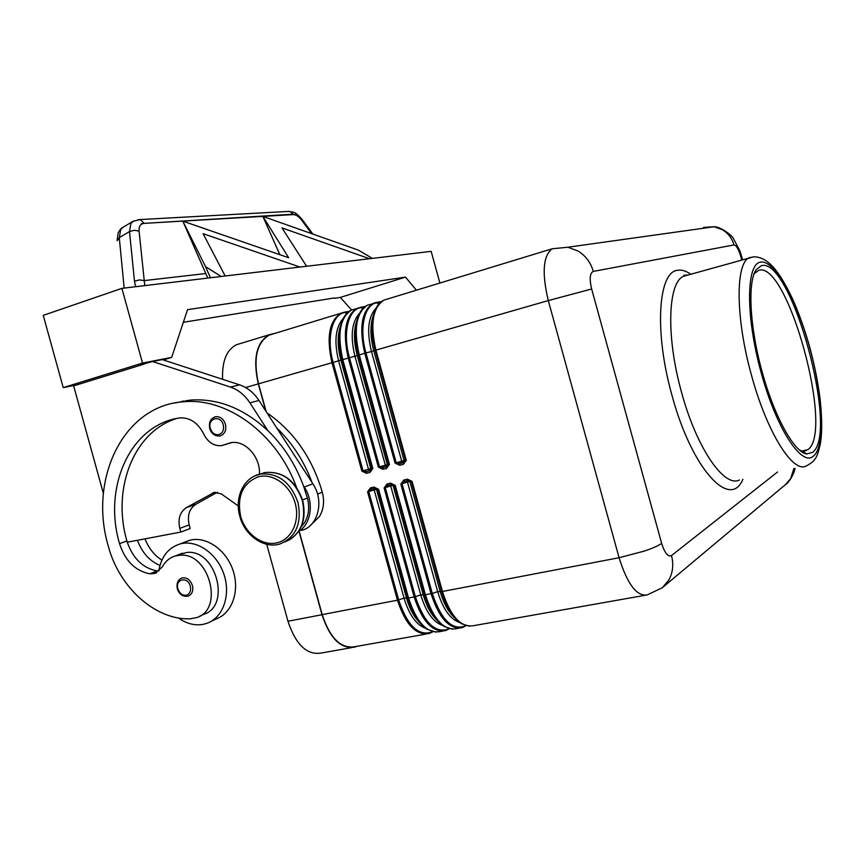 <?xml version="1.0" encoding="UTF-8"?>
<svg xmlns="http://www.w3.org/2000/svg" width="865" height="865" viewBox="0 0 865 865"><rect width="100%" height="100%" fill="white"/><g stroke="black" fill="none" stroke-linecap="round" stroke-linejoin="round"><path stroke-width="1.3" d="M404.874 481.297L400.83 484.032L431.073 593.747C439.117 618.421 449.508 629.731 462.245 627.666L466.019 625.709M644.63 595.38L473.469 625.687C460.85 627.72 450.514 616.345 442.458 591.563L412.086 481.394L407.923 480.183L407.393 479.178L403.782 480.032L404.971 481.264L408.453 480.443L404.971 481.264M388.125 485.233L384.103 487.957L414.173 596.991C422.185 621.502 432.651 632.715 445.572 630.617L449.313 628.769M459.088 628.228L456.655 628.66C443.853 630.726 433.441 619.459 425.407 594.839L395.219 485.351L391.11 484.141L390.58 483.146L387.012 483.989L388.223 485.211L391.65 484.4M371.572 489.136L367.582 491.839L397.468 600.191L398.041 600.061L398.635 599.877L368.75 491.525L374.177 489.882L374.004 488.552M442.372 631.191L440.058 631.601C427.072 633.699 416.573 622.519 408.572 598.061L378.567 489.255L374.513 488.055L373.983 487.06L370.458 487.892L371.669 489.103L375.064 488.303L371.669 489.103M403.241 463.207L405.177 461.737L405.555 460.494L404.074 460.569L403.004 462.559L403.663 462.537L400.062 463.413L399.716 465.262L403.317 464.397L403.241 463.207M403.317 464.397L406.28 460.353L375.897 350.109C370.004 324.234 372.685 307.562 383.919 300.123C380.211 301.82 377.302 305.096 375.183 309.962C370.988 320.558 370.977 334.02 375.183 350.325L373.821 350.822L404.074 460.569L396.224 462.764L397.532 463.597L403.004 462.559M386.46 467.273L388.374 465.813L388.742 464.581L387.336 464.635L386.266 466.624L386.893 466.603L383.336 467.468L382.968 469.317L386.525 468.452L386.46 467.273M386.525 468.452L389.455 464.44L359.245 354.888C353.428 329.165 356.229 312.568 367.657 305.086C363.754 306.859 360.727 310.319 358.543 315.455C354.455 326.019 354.455 339.231 358.553 355.104L357.267 355.58L387.336 464.635L379.53 466.819L380.827 467.651L386.277 466.613M346.692 313.498L344.389 312.211L340.983 313.216C329.251 320.753 326.246 337.264 331.976 362.727L361.884 471.144L366.814 471.468L366.436 473.306L369.95 472.463L369.885 471.284L372.134 468.614L370.804 468.657L369.733 470.625L370.328 470.614L366.814 471.468L369.269 470.744L368.479 469.219L363.041 470.83L333.133 362.403C326.105 337.988 332.192 314.092 345.059 312.427L348.584 311.789M178.666 554.66L187.1 552.411C216.174 549.307 231.323 606.181 203.61 614.366L199.772 616.15M259.435 474.301C260.625 457.034 245.195 439.971 231.031 442.642L221.537 445.648C213.871 446.21 207.924 442.339 203.708 434.046C198.042 422.877 190.138 417.492 180.017 417.882L178.85 418.044C130.193 425.537 102.784 487.146 119.532 543.631C125.133 560.855 135.243 570.922 149.872 573.83L154.694 573.463L162.198 567.051C165.28 561.331 169.691 557.633 175.422 555.946L179.996 555.222C209.2 552.13 224.457 609.425 196.625 617.621L190.03 618.843C155.095 620.054 119.175 587.357 108.341 546.28C88.219 479.015 123.522 405.707 183.11 401.825C226.879 397.111 277.005 433.581 296.49 487.265M174.892 402.96L190.311 400.084C217.796 398.138 243.627 408.302 267.815 430.575C283.45 445.702 295.333 464.105 303.453 485.795L307.389 498.045C309.746 507.333 308.773 515.605 304.458 522.838L301.085 527.055M267.004 412.886C293.743 431.375 312.179 457.834 322.31 492.25C324.635 501.376 323.661 509.507 319.39 516.632L311.887 523.931M238.286 505.949L221.364 493.937L214.477 492.304L186.397 507.614C179.931 512.004 177.725 518.924 179.812 528.374L180.828 532.051L127.274 542.225C133.059 558.649 142.995 568.208 157.095 570.922L158.792 571.008C161.214 556.692 168.318 547.675 180.125 543.934L180.936 543.728C197.306 539.76 217.169 553.708 223.959 574.371C230.944 594.979 223.17 617.372 207.373 623.157L203.21 624.346C194.733 625.838 186.451 623.708 178.374 617.945M211.298 621.286L216.499 618.789C232.209 613.026 239.951 590.838 233.031 570.424C226.306 549.967 206.584 536.17 190.3 540.128L184.353 542.312M181.066 578.361L181.985 577.982C186.775 577.215 190.246 579.723 192.408 585.508C193.49 590.806 192.095 594.352 188.224 596.126L187.564 596.309M220.348 435.852L219.526 436.025C214.671 436.111 211.406 433.625 209.741 428.543C208.66 421.969 210.801 418 216.131 416.649C220.553 416.595 223.657 419.114 225.43 424.228C226.554 430.143 224.857 434.014 220.348 435.852M133.675 220.964L130.885 223.473L129.501 231.561L134.291 230.306L139.081 231.074C138.778 226.511 140.335 223.959 143.763 223.419L293.105 214.196L290.402 211.666L287.969 211.449M117.143 240.719L119.284 237.605L129.501 231.561L134.486 281.179L139.362 279.914L144.239 280.595L139.081 231.074M137.989 219.688L140.714 219.948L143.763 222.911M124.16 288.088L119.284 237.605L120.722 229.506L123.414 227.041M207.816 278.076L205.794 273.535L144.239 280.595L144.823 285.612M754.139 273.697L758.702 270.334C787.453 260.322 834.466 431.451 807.953 449.573L802.298 451.033L799.433 450.092M761.243 265.76C790.956 255.77 839.71 433.268 812.527 452.395L806.71 453.952C794.232 452.384 774.37 416.789 762 371.453C749.555 326.148 747.501 281.72 756.237 269.621L761.243 265.76M221.256 276.454L225.149 275.989L221.191 276.476L205.535 266.658L182.785 221.116L288.64 257.716L262.863 216.401L358.553 250.201L372.318 258.386M439.896 283.039L431.159 251.358L369.517 258.732L281.99 227.917L306.588 266.247L299.982 267.047L203.124 233.68L225.138 275.989M293.105 214.196L143.763 223.419M295.084 214.488L141.492 223.527M300.09 267.026L225.149 276M372.328 258.408L369.604 258.711M205.535 266.658L210.411 277.773M221.202 276.486L121.889 288.359L43.25 315.368L63.221 387.617L77.212 384.774M182.785 221.116L205.794 273.535L182.785 221.116M279.838 254.678L262.863 216.401L279.838 254.678M289.224 211.374L139.406 219.602L132.745 221.494L122.603 227.527M369.517 258.732L299.982 267.058M416.422 290.197L405.501 277.124L187.532 309.67L171.681 357.386L142.53 363.062L121.889 288.359M183.348 322.288L334.355 297.949M405.501 277.124L340.302 297.419L334.463 298.36M369.95 472.463L372.837 468.484L342.81 359.613L348.271 358.045L378.362 467.143L379.53 466.819L349.449 357.721C342.378 333.144 348.271 309.173 360.964 307.572L351.59 309.984C347.503 311.843 344.335 315.487 342.108 320.904C338.129 331.414 338.139 344.389 342.129 359.818L342.81 359.613C337.047 334.041 339.967 317.498 351.59 309.984L340.302 297.419M142.53 363.062L63.221 387.617M171.681 357.386L163.334 359.959M144.379 364.024L73.644 385.877L103.378 493.461M140.844 364.716L152.543 361.505L230.436 387.066C238.232 389.737 244.719 394.991 249.909 402.831L267.815 430.575M425.861 634.11L354.823 646.696C340.94 648.955 330.062 638.262 322.202 614.615L299.236 531.424M356.78 646.35L354.888 647.074C340.886 649.356 329.933 638.565 321.996 614.723L299.031 531.51M301.831 530.332C318.266 526.223 324.472 500.705 312.881 483.827L258.97 400.473C253.823 392.71 247.39 387.509 239.648 384.871L162.252 359.602L152.543 361.505M179.758 402.182L183.294 401.003M180.828 532.051L190.203 528.547L189.197 524.914C187.132 515.551 189.327 508.685 195.771 504.327L217.396 492.25M303.453 485.795L304.264 487.049C314.298 501.905 311.357 524.039 298.533 531.564M177.174 418.357C133.859 431.224 111.585 488.639 126.906 540.96L127.274 542.225M232.025 442.523L225.051 444.61M276.735 427.926C292.251 442.891 304.037 461.11 312.081 482.584M137.459 540.29C142.011 552.605 149.515 560.985 159.96 565.429M214.509 417.038L216.131 416.649M145.017 538.852C148.65 548.205 154.273 555.298 161.896 560.12M183.683 401.684L186.894 400.452M265.76 410.962L258.289 383.887C252.775 358.899 256.321 342.551 268.939 334.82L275.849 333.101M266.712 544.301L287.959 621.243C295.83 644.771 306.934 655.367 321.261 653.021L351.406 647.68M266.171 411.599L258.505 383.833C253.034 359.062 256.559 342.832 269.08 335.166L340.983 313.216L349.179 311.346L344.302 312.211M239.746 343.708L236.394 344.757C226.511 349.871 221.905 361.397 222.608 379.313M375.41 488.238L377.864 489.385L407.848 598.115L404.031 598.104C409.102 614.853 416.325 624.93 425.699 628.347M391.964 484.335L393.078 485.449L394.505 485.481L424.672 594.893L420.747 594.893C425.926 611.977 433.214 622.173 442.61 625.46M408.723 480.389L409.848 481.513L411.351 481.524L441.712 591.628L437.679 591.649C442.967 609.079 450.308 619.372 459.715 622.541M372.837 468.484L372.134 468.614L342.129 359.818L258.505 383.833M343.21 318.493C335.447 327.219 333.922 341.361 338.615 360.932L368.479 469.219L370.804 468.657L340.918 360.272C337.404 346.789 337.274 335.285 340.54 325.759M356.953 320.245C353.536 329.846 353.644 341.621 357.267 355.58L348.271 358.045C342.486 332.42 345.373 315.866 356.931 308.362L365.214 306.491M373.572 314.687C370.004 324.353 370.079 336.399 373.821 350.822L365.96 352.974C358.856 328.246 364.543 304.188 377.064 302.664L380.892 301.993M469.457 626.238L461.532 623.73C452.99 618.259 446.383 607.565 441.712 591.628L619.08 557.73L644.609 551.005C652.848 548.183 658.535 545.642 661.649 543.382L591.649 288.996C589.303 278.952 589.843 273.091 593.304 271.415L733.996 244.946C732.039 238.232 728.114 233.128 722.232 229.636L714.144 226.749L703.537 227.419L706.024 227.884M593.304 271.415C590.709 262.528 585.659 255.759 578.177 251.088L567.905 247.217L552.119 248.785C543.047 255.824 541.771 273.091 548.291 300.577L591.649 288.996M452.611 629.223L444.145 626.487C435.711 620.94 429.224 610.398 424.672 594.893L432.262 593.433L402.009 483.719L407.458 482.065L407.296 480.724M435.982 632.174L426.964 629.201C418.638 623.568 412.27 613.209 407.848 598.115L415.341 596.677L385.271 487.644L390.721 486L390.548 484.66M375.983 308.264C368.101 316.741 366.598 331.154 371.463 351.504L401.695 461.142L402.528 462.678L403.685 462.526L400.052 463.413L402.528 462.678M406.28 460.353L405.555 460.494L375.183 350.325L548.291 300.577L619.08 557.73C627.385 584.167 636.759 596.569 647.225 594.915L662.32 587.724L668.732 580.177C672.884 572.716 673.803 564.521 671.489 555.579C668.007 557.146 664.731 553.07 661.649 543.382M395.046 463.089L396.224 462.764L365.96 352.974L364.781 353.298L395.046 463.089L399.716 465.262M375.918 302.534L378.935 303.875M359.494 313.411C351.677 322.018 350.152 336.29 354.942 356.25L385.79 466.732M389.455 464.44L388.742 464.581L358.553 355.104L364.781 353.298C358.932 327.521 361.7 310.903 373.064 303.431L376.026 302.501M362.705 308.719L360.964 307.572L364.63 306.913M793.865 468.571L790.664 478.615L785.55 484.541L662.828 587.292M777.559 471.987L671.489 555.579M733.996 244.946C736.31 245.292 738.58 249.142 740.808 256.483L741.673 256.397M740.808 256.483L741.727 259.846M259.511 474.29L264.982 472.528C282.574 471.09 295.041 480.486 302.404 500.727C306.415 521.336 300.577 535.057 284.877 541.901M255.099 475.772L260.397 474.096C278.043 472.658 290.564 482.119 297.96 502.457C302.004 523.325 296.057 537.143 280.13 543.901C264.225 549.167 244.773 535.619 239.843 516.34M295.192 503.279C300.252 521.184 291.44 539.792 276.746 542.896C262.117 546.258 245.336 533.716 240.611 516.21C236.815 496.099 242.773 482.94 258.484 476.734C272.983 472.917 290.359 485.33 295.192 503.279M307.389 498.045L302.555 499.927M322.31 492.25L317.531 494.11M186.213 595.25C189.846 593.995 191.197 590.968 190.278 586.167C187.792 576.112 174.838 578.945 177.898 588.805C179.563 593.422 182.331 595.563 186.213 595.25M218.986 434.608C222.77 433.051 224.197 429.797 223.256 424.834C220.705 414.443 207.178 418.238 210.336 428.38C212.055 433.106 214.931 435.182 218.986 434.608M739.402 479.989C724.308 488.055 696.52 448.048 681.534 392.234C665.812 336.442 667.877 282.25 683.631 276.249L687.361 275.2M690.746 274.248C685.891 270.788 681.404 269.491 677.284 270.334C658.2 272.248 654.113 332.03 671.921 395.11C691.676 469.144 730.298 510.307 742.884 479.253M751.48 375.205C766.866 432.349 793.097 473.75 806.234 465.976C815.533 460.959 816.982 457.963 820.258 444.286C821.804 435.765 822.572 422.79 820.139 399.23C817.987 382.427 814.538 365.138 809.791 347.341C804.807 329.716 799.087 313.606 792.621 299.031C783.117 279.071 776.305 269.966 771.039 264.831C765.914 259.76 760.346 257.078 754.334 256.797L749.22 257.727C735.38 263.198 735.445 318.061 751.48 375.205M753.685 256.808L683.631 276.249L683.901 275.286L687.848 275.059M809.629 347.438C823.08 395.478 825.675 446.545 813.511 455.974C802.039 467.619 776.186 428.51 761.081 372.318C745.587 316.331 746.16 264.463 760.259 262.171C774.132 258.992 796.46 299.171 809.629 347.438M293.484 214.596C296.198 214.736 298.976 216.65 301.809 220.326L311.605 233.626M134.486 281.179L135.6 286.715M301.809 220.326L302.101 219.44M249.909 402.831L258.97 400.473M304.264 487.049L312.881 483.827M230.436 387.066L239.648 384.871M179.812 528.374L189.197 524.914M186.397 507.614L195.771 504.327M212.358 493.093L214.866 492.228M231.636 442.566L225.462 444.405M126.906 540.96L119.532 543.631M157.095 570.922L149.872 573.83M245.606 387.531L258.289 383.887M287.959 621.243L321.996 614.723M361.884 471.144L366.436 473.306M322.202 614.615L397.468 600.191C405.458 624.552 416 635.667 429.105 633.537L432.576 631.947M370.458 487.892L367.582 491.839M378.567 489.255L373.983 487.06M387.012 483.989L384.103 487.957M395.219 485.351L390.58 483.146M403.782 480.032L400.83 484.032M412.086 481.394L407.393 479.178M378.362 467.143L382.968 469.317M365.235 306.469L360.208 307.367M381.465 301.55L376.307 302.447M432.608 631.72C418.92 636.878 407.588 626.26 398.635 599.877L404.031 598.104L374.177 489.882L376.502 489.341L406.377 597.65C409.588 608.874 414.194 617.372 420.206 623.168M449.184 628.725C435.657 634.034 424.38 623.351 415.341 596.677L420.747 594.893L390.721 486L393.078 485.449L423.126 594.439C426.467 606.084 431.224 614.799 437.409 620.605M465.943 625.687C452.611 631.158 441.377 620.4 432.262 593.433L437.679 591.649L407.458 482.065L409.848 481.513L440.09 591.184C443.55 603.251 448.459 612.182 454.806 617.978M388.223 485.211L391.661 484.4M383.919 300.123L552.119 248.785L567.905 247.217L714.144 226.749C719.994 226.425 732.158 235.215 733.488 238.697L739.813 250.677L742.559 259.608M239.832 516.318C234.22 497.397 243.962 476.95 260.397 474.096L264.982 472.528C282.801 471.003 295.387 480.345 302.739 500.565C306.621 518.795 301.971 532.04 288.813 540.279M182.547 553.124L175.422 555.946M181.985 577.982C177.844 579.734 176.298 583.356 177.336 588.838C179.293 594.536 182.915 596.958 188.224 596.126M802.298 451.033L806.71 453.952M753.858 274.097L756.237 269.621M803.553 451.141L806.407 450.524M117.11 240.275L118.148 232.945C120.019 229.582 121.5 227.776 122.581 227.538M312.892 234.08L302.199 219.569C294.197 210.811 295.225 213.039 289.299 211.384M180.125 543.934L189.489 540.333M154.694 573.463L156.803 572.608M190.311 400.084L183.11 401.825M367.657 305.086L381.433 301.561M785.55 484.541C788.329 483.438 794.362 473.847 794.989 468.333M236.394 344.757L268.939 334.82"/></g></svg>
